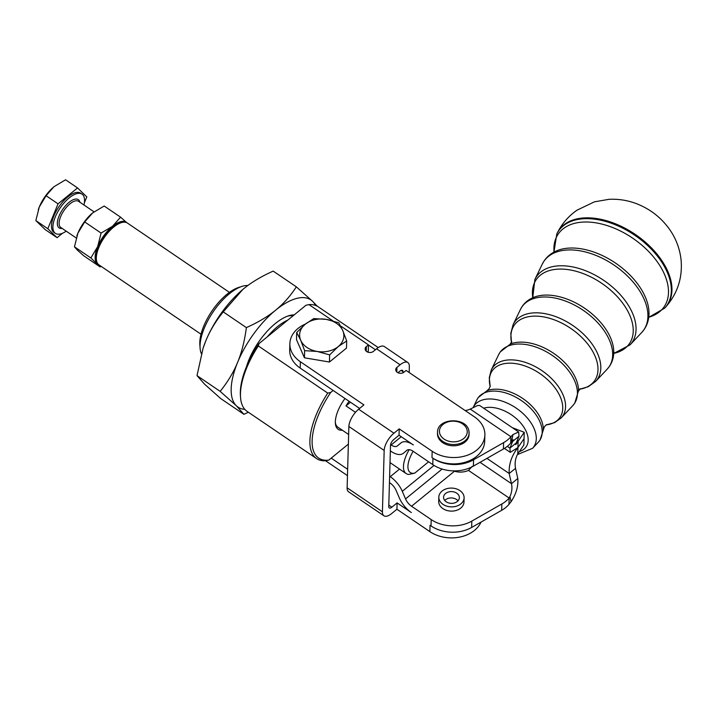 <?xml version="1.0" encoding="UTF-8"?>
<svg xmlns="http://www.w3.org/2000/svg" width="717" height="717" viewBox="0 0 717 717"><rect width="100%" height="100%" fill="white"/><g stroke="black" fill="none" stroke-linecap="round" stroke-linejoin="round"><path stroke-width="1.08" d="M120.581 217.161L104.171 206.021L92.744 212.832L84.678 221.929L77.884 233.231L74.451 246.809L77.4 250.143L83.71 255.763L100.12 266.912L90.853 257.95L97.655 246.657L101.088 233.079L112.515 226.267L120.581 217.161L126.891 222.79M126.801 222.7A25.292 11.024 124.2 0 0 112.515 226.267A25.292 11.024 124.2 0 0 97.655 246.657A25.292 11.024 124.2 0 0 95.146 256.964A25.292 11.024 124.2 0 0 97.171 263.578A25.292 11.024 124.2 0 0 98.435 264.456M38.261 209.758A25.292 11.024 -55.8 0 1 38.279 209.714A25.292 11.024 -55.8 0 1 39.283 207.007L35.85 220.585L45.117 229.548L57.082 237.677L47.815 228.714L35.85 220.585M83.979 205.017A23.715 10.334 124.2 0 0 82.661 194.639A23.715 10.334 124.2 0 0 82.052 194.146A23.715 10.334 124.2 0 0 60.685 207.213A23.715 10.334 124.2 0 0 54.788 232.882A23.715 10.334 124.2 0 0 55.397 233.375A23.715 10.334 124.2 0 0 66.215 231.17M82.052 194.146L80.636 193.187A23.715 10.334 124.2 0 0 59.269 206.254A23.715 10.334 124.2 0 0 53.381 231.923A23.715 10.334 124.2 0 0 53.99 232.416L55.397 233.375M464.105 497.84L463.98 502.07A12.646 9.402 -178.4 0 1 451.414 511.113A12.646 9.402 -178.4 0 1 438.705 501.864A12.646 9.402 -178.4 0 1 438.696 501.344L438.822 497.123A12.646 9.402 1.6 0 0 438.822 497.634A12.646 9.402 1.6 0 0 451.531 506.883A12.646 9.402 1.6 0 0 464.105 497.84A12.646 9.402 1.6 0 0 464.096 497.329A12.646 9.402 1.6 0 0 451.387 488.08A12.646 9.402 1.6 0 0 438.822 497.123M458.02 500.842A7.905 5.87 1.6 0 0 451.02 497.948A7.905 5.87 1.6 0 0 444.719 500.466M451.199 491.602A7.905 5.87 -178.4 0 1 459.364 497.706A7.905 5.87 -178.4 0 1 451.719 503.352A7.905 5.87 -178.4 0 1 443.563 497.248A7.905 5.87 -178.4 0 1 451.199 491.602M437.504 432.324C437.146 417.661 467.09 416.702 468.954 431.177L469.07 434.493A15.81 11.75 -178.4 0 1 455.456 445.705A15.81 11.75 -178.4 0 1 437.469 433.588L437.504 432.324A15.81 11.75 1.6 0 0 437.657 434.197A15.81 11.75 1.6 0 0 455.492 444.441A15.81 11.75 1.6 0 0 469.106 433.229A15.81 11.75 1.6 0 0 468.963 431.356M326.289 319.37A22.128 16.446 1.6 0 0 314.853 319.692A22.128 16.446 1.6 0 0 305.254 324.218A22.128 16.446 1.6 0 0 300.701 340.261A22.128 16.446 1.6 0 0 317.174 351.455A22.128 16.446 1.6 0 0 328.61 351.133A22.128 16.446 1.6 0 0 338.209 346.607L329.641 354.888L317.174 351.455L304.635 350.658L300.701 340.261L296.686 332.509L305.254 324.218L313.75 318.581L326.289 319.37L338.747 322.811L342.762 330.564A22.128 16.446 1.6 0 0 326.289 319.37M396.815 371.962L396.949 367.373A4.741 3.522 -178.4 0 0 395.739 369.64A4.741 3.522 -178.4 0 0 398.742 373.028A4.741 3.522 -178.4 0 0 404.012 372.168L406.118 370.447L474.376 416.819A31.62 23.5 -178.4 0 1 484.88 434.95A31.62 23.5 -178.4 0 1 454.99 457.527A31.62 23.5 -178.4 0 1 432.172 451.271L431.993 457.616L432.96 458.271A31.62 23.5 1.6 0 0 453.027 464.517A31.62 23.5 1.6 0 0 473.57 459.785L503.594 442.649A31.62 23.5 1.6 0 0 508.514 439.136A31.62 23.5 1.6 0 0 510.889 436.707L510.71 443.052A31.62 23.5 -178.4 0 1 508.335 445.481A31.62 23.5 -178.4 0 1 503.415 448.994L473.39 466.122A31.62 23.5 -178.4 0 1 452.839 470.863A31.62 23.5 -178.4 0 1 432.772 464.616L413.135 451.271A9.482 4.813 50.8 0 0 406.951 450.267L403.375 453.269A18.974 9.626 -129.2 0 1 403.321 453.314A18.974 9.626 -129.2 0 1 390.962 451.307L390.344 450.885M484.88 434.95L484.692 441.287A31.62 23.5 -178.4 0 1 454.811 463.872A31.62 23.5 -178.4 0 1 431.993 457.616M340.584 326.029A31.62 23.5 -178.4 0 1 342.574 327.275L368.466 344.868L368.278 351.213L367.382 351.948M201.011 334.212L98.991 264.905A25.292 11.024 -55.8 0 1 96.356 259.285A25.292 11.024 -55.8 0 1 113.689 227.065A25.292 11.024 -55.8 0 1 121.218 222.673A25.292 11.024 -55.8 0 1 127.42 223.059L229.44 292.366M409.183 449.676A25.292 11.024 124.2 0 0 406.136 473.561A25.292 11.024 124.2 0 0 408.824 474.439L414.731 473.13A22.128 9.653 -55.8 0 1 413.144 451.28M355.471 412.329L345.997 405.894A25.292 11.024 -55.8 0 1 349.089 401.296M348.641 434.502L337.886 427.189A25.292 11.024 -55.8 0 1 335.332 422.412M121.218 222.673L119.542 223.211A23.715 10.334 124.2 0 0 112.479 227.325A23.715 10.334 124.2 0 0 96.23 257.528L96.356 259.285M510.71 443.052L511.526 441.833C513.408 439.288 513.793 439.136 512.682 441.385L519.009 436.214L518.642 431.966L479.655 405.481L477.621 405.49L470.244 409.093A15.81 11.75 -178.4 0 1 465.154 410.554M453.207 470.872L454.453 471.23A15.81 11.75 1.6 0 0 463.039 471.92A15.81 11.75 1.6 0 0 468.497 470.415L472.279 466.256M359.593 408.43L300.19 368.081L300.369 361.735L363.913 404.899L358.643 409.21L393.947 433.193L399.217 428.883L399.037 435.228L393.767 439.539A4.741 2.07 124.2 0 0 390.505 445.293L388.757 506.614A4.741 2.07 124.2 0 0 389.259 507.959A4.741 2.07 124.2 0 0 391.832 507.206L397.101 502.895L396.922 509.24L429.877 531.629L430.057 525.283L431.025 525.937A31.62 23.5 1.6 0 0 451.092 532.184A31.62 23.5 1.6 0 0 471.643 527.452L501.667 510.316A31.62 23.5 1.6 0 0 506.578 506.802A31.62 23.5 1.6 0 0 508.962 504.374L509.142 498.028A31.62 23.5 -178.4 0 1 506.767 500.457A31.62 23.5 -178.4 0 1 501.846 503.97L471.822 521.107A31.62 23.5 -178.4 0 1 451.271 525.839A31.62 23.5 -178.4 0 1 431.204 519.592L411.558 506.247A9.482 4.813 -129.2 0 1 405.535 498.924L402.291 491.324A18.974 9.626 50.8 0 0 390.236 476.671L389.627 476.258M344.985 398.509A26.87 11.714 124.2 0 0 335.341 421.713A26.87 11.714 124.2 0 0 335.368 423.326A26.87 11.714 124.2 0 0 342.332 430.218M258.936 343.667A61.653 26.879 124.2 0 0 240.338 391.894A61.653 26.879 124.2 0 0 240.41 395.596L240.536 397.352A63.23 27.569 -55.8 0 1 240.464 393.552A63.23 27.569 -55.8 0 1 258.308 345.944L258.936 343.667L305.98 305.263L308.955 304.591A63.23 27.569 -55.8 0 1 318.196 306.795L378.244 347.584M316.564 458.575A63.23 27.569 124.2 0 0 325.805 460.771L328.789 460.108A61.653 26.879 -55.8 0 1 312.128 440.659A61.653 26.879 -55.8 0 1 330.716 392.441L327.741 393.104A63.23 27.569 124.2 0 0 309.896 440.722A63.23 27.569 124.2 0 0 316.564 458.575L247.132 411.406A63.23 27.569 -55.8 0 1 240.536 397.352M308.955 304.591L332.957 320.902M368.457 345.02L375.421 349.744M327.741 393.104L258.308 345.944M242.059 286.37L238.707 287.436A39.525 17.226 124.2 0 0 199.801 342.26A39.525 17.226 124.2 0 0 199.846 344.635L200.097 348.148A42.679 18.606 -55.8 0 1 200.043 345.585A42.679 18.606 -55.8 0 1 242.059 286.37A42.679 18.606 -55.8 0 1 247.822 285.518M201.396 353.75A42.679 18.606 -55.8 0 1 200.097 348.148M293.145 315.74A42.679 18.606 124.2 0 0 287.481 316.188M287.822 320.087A42.679 18.606 124.2 0 0 267.262 336.873M203.18 347.897A64.817 28.259 -55.8 0 1 203.234 347.763A64.817 28.259 -55.8 0 1 205.815 340.826L203.135 348.041L197.014 375.627L220.164 391.357C227.764 381.928 233.563 372.284 237.587 362.417A64.817 28.259 124.2 0 0 231.17 388.82A64.817 28.259 124.2 0 0 236.35 405.768A64.817 28.259 124.2 0 0 244.829 409.371M315.462 305.406A64.817 28.259 124.2 0 0 312.513 301.248L317.362 306.276M468.497 470.415L509.142 498.028L509.957 496.558C511.893 492.274 512.395 487.981 511.472 483.679L517.799 478.508L515.523 468.344L509.187 473.507C508.729 464.231 511.642 455.591 517.934 447.578L524.064 438.661L517.934 447.578L517.755 453.924L523.885 445.015L524.244 432.315L512.297 427.664M519.009 436.214L516.249 442.954L509.912 448.125L510.289 452.373L517.934 447.569L518.113 441.224L524.244 432.315M294.194 314.888A44.768 19.52 124.2 0 0 288.61 315.794A44.768 19.52 124.2 0 0 246.54 366.548M275.669 310.156A64.817 28.259 124.2 0 0 237.587 362.417C241.665 352.594 244.596 340.996 246.379 327.615C258.219 322.292 267.979 316.475 275.669 310.156C283.412 303.874 290.304 296.103 296.336 286.836L312.513 301.248A64.817 28.259 124.2 0 0 275.669 310.156M205.815 340.826A64.817 28.259 -55.8 0 1 242.857 289.435A64.817 28.259 -55.8 0 1 242.857 289.426L223.229 311.886C215.638 321.315 209.83 330.967 205.815 340.826M197.014 375.627L204.569 384.178L220.746 398.589L243.905 414.318L236.35 405.768L220.164 391.357M296.336 286.836L273.177 271.107C261.338 276.43 251.577 282.247 243.897 288.566L242.866 289.426M223.229 311.886L246.379 327.615M248.36 412.239L243.905 414.318M328.789 460.108L348.372 444.119M333.136 390.46L330.716 392.441M300.19 368.081A31.62 23.5 -178.4 0 1 289.686 349.95L289.865 343.604A31.62 23.5 -178.4 0 1 305.505 324.021M389.439 482.595L390.057 483.016A9.482 4.813 -129.2 0 1 396.08 490.347L399.333 497.939A18.974 9.626 50.8 0 0 411.379 512.592L397.101 502.895M517.799 478.508C518.418 486.251 516.168 493.995 511.051 501.739L508.962 504.374M486.942 458.396L509.187 473.507L511.472 483.679L480.049 462.331M517.755 453.924C515.326 458.405 514.582 463.209 515.523 468.344M390.595 444.585L391.15 444.961A9.482 4.813 50.8 0 0 397.326 445.965A9.482 4.813 50.8 0 0 397.352 445.938L400.902 442.963A18.974 9.626 -129.2 0 1 400.955 442.918A18.974 9.626 -129.2 0 1 413.315 444.925L399.037 435.228M399.217 428.883L432.172 451.271M513.309 439.817L509.912 448.125L507.304 446.35M518.642 431.966L512.969 434.583L510.889 436.707L470.244 409.093M517.208 440.605L518.113 441.224C515.711 444.952 515.084 445.535 516.249 442.954L515.613 444.522M414.731 473.13L428.623 461.793M345.997 405.894L350.479 402.237M393.947 433.193A14.223 6.202 124.2 0 0 384.178 450.464L382.421 511.786A14.223 6.202 124.2 0 0 383.927 515.801A14.223 6.202 124.2 0 0 391.652 513.551L396.922 509.24M358.643 409.21A14.223 6.202 124.2 0 0 348.874 426.481L347.118 487.802A14.223 6.202 124.2 0 0 348.623 491.817L383.927 515.801M397.971 372.732L399.934 371.137A4.741 2.07 -55.8 0 1 402.506 370.384A4.741 2.07 -55.8 0 1 403.008 371.72L402.981 372.804M409.165 372.517L409.335 366.548A14.223 6.202 -55.8 0 0 407.839 362.533L384.303 346.544A14.223 6.202 -55.8 0 0 376.577 348.803L373.414 351.384A4.741 3.522 -178.4 0 1 368.144 352.244A4.741 3.522 -178.4 0 1 365.141 348.847A4.741 3.522 -178.4 0 1 366.351 346.589L368.466 344.868M396.949 367.373L400.113 364.792A14.223 6.202 -55.8 0 1 407.839 362.533M300.369 361.735A31.62 23.5 -178.4 0 1 289.865 343.604M325.599 460.789L347.467 475.64M331.209 458.127L347.646 469.303M429.877 531.629A31.62 23.5 1.6 0 0 481.017 522.101M338.209 346.607A22.128 16.446 1.6 0 0 342.762 330.564L346.696 340.96L338.209 346.607M296.686 332.509L296.488 339.643L304.438 357.801L329.435 362.022L346.49 348.103L346.696 340.96M304.438 357.801L304.635 350.658M329.435 362.022L329.641 354.888M39.283 207.007A25.292 11.024 -55.8 0 1 53.739 186.949L46.076 195.714L39.283 207.007M47.815 228.714L58.05 203.843L77.544 187.926L65.57 179.797L54.142 186.608M77.544 187.926L86.802 196.888L84.391 202.75M58.05 203.843L46.076 195.714M62.496 233.258L57.082 237.677M74.451 246.809L90.853 257.95M84.678 221.929L101.088 233.079M101.214 266.41L100.12 266.912M92.744 212.832L92.341 213.164A25.292 11.024 -55.8 0 1 92.341 213.164L92.341 213.164A25.292 11.024 -55.8 0 0 77.884 233.231A25.292 11.024 -55.8 0 0 76.871 235.929L76.836 236.045M543.262 429.77A36.854 22.227 -145.5 0 0 543.271 429.375A36.854 22.227 -145.5 0 0 511.096 392.307A36.854 22.227 -145.5 0 0 487.04 390.702L478.194 397.559L476.832 399.907A37.472 22.603 34.5 0 1 509.482 394.26A37.472 22.603 34.5 0 1 542.186 432.342A37.472 22.603 34.5 0 1 538.324 442.201L540.035 440.086L544.4 426.669L546.56 424.625M578.502 391.195A44.562 26.879 -145.5 0 0 578.511 390.72A44.562 26.879 -145.5 0 0 539.614 345.908A44.562 26.879 -145.5 0 0 510.522 343.963L500.215 351.939L498.638 354.664A45.18 27.246 34.5 0 1 538.001 347.853A45.18 27.246 34.5 0 1 577.427 393.776A45.18 27.246 34.5 0 1 572.766 405.652L574.747 403.205L578.511 390.72M613.743 352.621A52.269 31.521 -145.5 0 0 613.752 352.074A52.269 31.521 -145.5 0 0 568.133 299.509A52.269 31.521 -145.5 0 0 534.013 297.223C529.065 299.15 525.14 302.189 522.236 306.32L520.443 309.43A52.888 31.898 34.5 0 1 566.52 301.454A52.888 31.898 34.5 0 1 612.677 355.202A52.888 31.898 34.5 0 1 607.218 369.112L609.468 366.315C612.291 362.13 613.725 357.38 613.752 352.074M648.984 314.055A59.977 36.173 -145.5 0 0 649.002 313.419A59.977 36.173 -145.5 0 0 596.652 253.101A59.977 36.173 -145.5 0 0 557.494 250.484C551.92 252.662 547.51 256.068 544.257 260.71L542.24 264.188A60.595 36.549 34.5 0 1 595.029 255.055A60.595 36.549 34.5 0 1 647.917 316.636A60.595 36.549 34.5 0 1 641.661 332.563L644.189 329.435C647.352 324.747 648.957 319.406 649.002 313.419M76.244 237.981L60.784 227.477A15.81 6.892 -55.8 0 1 60.38 227.146A15.81 6.892 -55.8 0 1 64.306 210.036A15.81 6.892 -55.8 0 1 78.547 201.325L94.017 211.838M79.937 202.266A17.074 7.448 124.2 0 0 78.753 199.998A17.074 7.448 124.2 0 0 63.311 208.522A17.074 7.448 124.2 0 0 58.695 227.531A17.074 7.448 124.2 0 0 62.164 228.418M439.566 432.754A13.91 10.343 -178.4 0 1 451.423 421.238A13.91 10.343 -178.4 0 1 467.117 430.254A13.91 10.343 -178.4 0 1 455.259 441.771A13.91 10.343 -178.4 0 1 439.566 432.754M503.415 448.994L503.594 442.649M432.772 464.616L432.96 458.271M471.643 527.452L471.822 521.107M546.04 424.948L554.617 422.636L561.169 417.957A42.59 25.687 -145.5 0 0 565.57 406.763A42.59 25.687 -145.5 0 0 528.402 363.483A42.59 25.687 -145.5 0 0 491.297 369.9L489.281 377.68L490.186 386.526A41.12 24.799 34.5 0 1 526.861 366.656A41.12 24.799 34.5 0 1 562.746 408.448A41.12 24.799 34.5 0 1 546.058 424.93M511.526 342.484A48.819 29.442 34.5 0 1 555.379 320.257A48.819 29.442 34.5 0 1 597.987 369.873A48.819 29.442 34.5 0 1 579.533 389.259M532.785 297.734A56.526 34.093 34.5 0 1 583.898 273.858A56.526 34.093 34.5 0 1 633.228 331.308A56.526 34.093 34.5 0 1 613.716 353.4M554.026 252.088A64.243 38.745 34.5 0 1 612.417 227.441A64.243 38.745 34.5 0 1 668.477 292.733A64.243 38.745 34.5 0 1 648.751 317.237M614.478 223.408A65.847 39.713 -145.5 0 0 557.199 233.15C561.859 223.803 568.464 216.14 577.033 210.162L594.42 201.835L609.091 199.308C618.717 198.851 628.029 200.375 637.019 203.888C650.319 209.167 661.128 217.609 669.463 229.225C676.113 238.68 680.012 249.166 681.15 260.656C682.503 278.51 677.215 294.122 665.295 307.494A65.847 39.713 -145.5 0 0 671.946 290.331A65.847 39.713 -145.5 0 0 614.478 223.408M648.733 317.335L664.686 308.149A65.722 39.632 -145.5 0 0 671.327 291.021A65.722 39.632 -145.5 0 0 613.976 224.233A65.722 39.632 -145.5 0 0 556.804 233.948L557.199 233.15M613.716 353.454L630.064 344.868A57.996 34.981 -145.5 0 0 636.051 329.623A57.996 34.981 -145.5 0 0 585.431 270.676A57.996 34.981 -145.5 0 0 534.9 279.415L542.24 264.188M579.506 389.286L588.272 386.696L595.621 381.417A50.298 30.329 -145.5 0 0 600.81 368.188A50.298 30.329 -145.5 0 0 556.912 317.075A50.298 30.329 -145.5 0 0 513.103 324.658L520.443 309.43M517.432 454.569L532.552 448.322A36.182 21.824 -145.5 0 0 536.289 438.804A36.182 21.824 -145.5 0 0 504.705 402.031A36.182 21.824 -145.5 0 0 473.184 407.489L476.832 399.907M483.643 408.197A29.908 18.042 34.5 0 1 502.079 409.882A29.908 18.042 34.5 0 1 528.178 440.274A29.908 18.042 34.5 0 1 519.368 451.576M434.018 465.423L402.291 491.324M405.535 498.924L442.12 469.052M431.204 519.592L431.025 525.937M454.453 471.23L411.558 506.247M501.846 503.97L501.667 510.316M509.957 496.558L511.051 501.739M390.236 476.671L399.548 469.079M473.57 459.785L473.39 466.122M512.081 440.982L512.682 441.385M511.526 441.833L512.969 434.583M401.233 436.725L391.15 444.961M347.118 487.802L382.421 511.786M384.178 450.464L348.874 426.481M403.008 371.72L401.081 370.411M400.113 364.792L376.577 348.803M388.802 505.144L391.832 507.206M366.226 351.178L366.351 346.589M580.152 388.713L578.485 391.132M614.128 352.567L613.627 353.293M533.412 297.062L532.919 297.779M511.813 341.713L510.154 344.133M490.294 385.934L489.164 388.677L487.013 390.711M406.136 473.561L390.012 462.599M491.297 369.9L498.638 354.664M532.552 448.322L538.324 442.201M561.169 417.957L572.766 405.652M511.508 342.52L510.8 333.396L513.103 324.658M595.621 381.417L607.218 369.112M532.74 297.761L534.9 279.415M630.064 344.868L641.661 332.563M553.936 252.133L556.804 233.948M664.686 308.149L665.295 307.494M504.427 448.394L510.289 452.373"/></g></svg>
